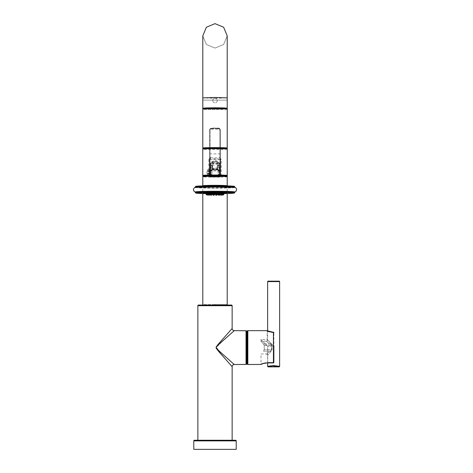 <?xml version="1.0" encoding="UTF-8"?>
<svg xmlns="http://www.w3.org/2000/svg" width="473" height="473" viewBox="0 0 473 473"><rect width="100%" height="100%" fill="white"/><g stroke="black" fill="none" stroke-linecap="round" stroke-linejoin="round"><path stroke-width="0.35" stroke-dasharray="2.37 1.77" d="M270.686 343.297A1.283 0.508 -50.1 0 1 270.053 344.019L263.585 344.019L264.224 345.461L264.218 349.724L271.638 349.713L271.638 345.461L266.352 341.216L271.638 345.45L271.638 349.713L264.218 349.724L263.573 351.167L270.053 351.167L271.993 349.724L270.686 351.877L267.635 355.247L270.686 351.877L271.993 349.724L271.993 345.45L270.686 343.292L267.635 339.927L270.686 343.297L271.993 345.461L271.993 349.724L270.053 351.155A1.283 0.508 -129.9 0 1 270.686 351.877A1.283 0.514 50.2 0 0 270.053 351.167L266.352 353.964L270.053 351.155L263.573 351.167L264.218 349.724L264.218 345.45L263.573 344.013C260.091 340.199 260.085 340.199 263.573 344.013C260.091 340.199 260.085 340.199 263.573 344.013L270.053 344.013A1.283 0.514 129.8 0 0 270.686 343.292M273.636 365.605C265.897 366.522 265.897 366.516 273.636 365.594C281.37 366.516 281.37 366.522 273.636 365.605L273.636 366.013C266.482 366.942 266.482 366.942 273.636 366.001C280.791 366.942 280.791 366.942 273.636 366.013M266.352 341.216L266.352 341.216A1.283 1.283 -49.3 0 0 267.635 339.927L266.352 341.216L261.001 341.216L261.001 339.555L267.162 339.555L267.162 331.088C267.517 331.543 269.616 332.081 273.453 332.702L273.855 332.702L273.855 362.466L273.855 346.248L273.855 362.466L273.429 362.466L273.855 362.466A0.426 0.384 180 0 1 273.429 362.856L273.429 362.466L267.7 362.466C263.662 363.028 261.433 363.566 261.001 364.086C261.433 363.566 263.662 363.028 267.7 362.466L267.7 346.248C258.607 337.16 258.607 337.16 267.7 346.248C258.607 337.16 258.607 337.16 267.7 346.248L267.7 362.856L273.429 362.856L273.429 346.248L273.429 362.466L267.7 362.466L267.7 362.856C263.449 363.412 261.078 363.968 260.576 364.512M273.855 345.822L273.453 345.834L273.453 332.702L273.429 345.822C264.91 337.296 264.91 337.296 273.429 345.822C264.91 337.296 264.91 337.296 273.429 345.822L273.855 345.822L273.855 346.248L273.855 332.702A0.426 0.426 0 0 0 273.441 332.277L267.623 330.994M273.453 332.318L273.453 332.702C269.616 332.081 267.517 331.543 267.162 331.088A0.426 0.426 -66.6 0 0 267.05 330.798M266.737 330.662C267.156 331.141 269.385 331.691 273.429 332.318A0.426 0.384 180 0 1 273.855 332.702L273.429 332.318L273.429 362.856M267.635 362.897L267.635 355.247L266.352 353.958L261.001 353.964L261.001 364.086A0.426 0.426 -113.4 0 1 260.889 364.376M247.208 331.307L247.208 363.867M247.208 333.081L247.208 362.087L247.208 333.081M246.67 333.081L246.67 362.087L246.67 333.081M246.67 331.39L246.67 363.778M234.271 364.523L232.426 362.886M230.534 361.206L225.183 356.441M224.462 355.791L223.167 354.632M222.677 354.194L222.003 353.585M220.932 352.622L216.309 347.353L224.155 339.649M226.857 337.243L234.271 330.645M232.142 366.67L227.389 361.301M226.047 359.787L222.907 356.234M222.694 355.992L216.185 347.868L220.294 341.914M221.884 340.099L226.945 334.364M227.803 333.4L228.494 332.614M228.837 332.229L231.528 329.196M231.545 329.178L232.142 328.504M232.142 440.245L197.868 440.245L232.142 440.245M194.438 440.245L235.572 440.245M193.794 449.35L236.216 449.35M205.779 108.488L224.232 108.488M214.866 98.319C213.577 98.508 212.874 99.259 212.755 100.56C212.885 101.926 213.636 102.676 215.002 102.812C216.374 102.676 217.125 101.926 217.255 100.56C217.137 99.259 216.433 98.508 215.144 98.319L202.799 97.893M212.755 100.56A2.247 2.247 0 0 0 215.002 102.812A2.247 2.247 0 0 0 217.255 100.56A2.247 2.247 0 0 0 215.002 98.313A2.247 2.247 0 0 0 212.755 100.56M215.002 48.075L223.634 44.497L227.211 35.859L223.634 44.497L215.002 48.075L206.376 44.497L202.799 35.859L206.376 44.497L215.002 48.075M215.002 304.63C199.257 304.63 199.257 304.63 215.002 304.63C230.753 304.63 230.753 304.63 215.002 304.63M206.021 192.144A8.981 0.313 180 0 0 215.002 192.458A8.981 0.313 180 0 0 223.989 192.144A8.981 0.313 180 0 0 215.002 191.831A8.981 0.313 180 0 0 206.021 192.144L206.021 192.753M223.989 192.144L223.989 192.753M226.413 192.144A11.411 0.396 0 0 1 215.002 192.541A11.411 0.396 0 0 1 203.597 192.144A11.411 0.396 0 0 1 215.002 191.742A11.411 0.396 0 0 1 226.413 192.144M204.756 192.824A11.086 0.384 0 0 1 203.916 192.677L203.757 192.198C199.701 192.517 228.382 192.665 226.254 192.198L226.094 192.464A11.086 0.384 0 0 1 215.002 192.848A11.086 0.384 0 0 1 203.916 192.464A11.086 0.384 0 0 1 215.002 192.079A11.086 0.384 0 0 1 226.094 192.464L226.094 192.677A11.086 0.384 0 0 1 225.254 192.824M234.395 191.855A19.624 0.686 0 0 1 234.626 191.961A19.624 0.686 0 0 1 233.479 192.192A19.624 0.686 0 0 1 215.002 192.647A19.624 0.686 0 0 1 196.531 192.192A19.624 0.686 0 0 1 195.384 191.961A19.624 0.686 0 0 1 195.615 191.855M234.437 187.474A19.428 0.68 0 0 1 234.129 187.598A19.428 0.68 0 0 1 215.002 188.153A19.428 0.68 0 0 1 195.881 187.598A19.428 0.68 0 0 1 195.574 187.474M203.437 176.086A11.571 0.402 180 0 0 215.002 176.488A11.571 0.402 180 0 0 226.573 176.086M219.957 176.488L219.957 175.897L220.595 175.873A0.644 0.644 180 0 1 219.957 176.518L210.053 176.518A0.644 0.644 180 0 1 209.415 175.873L209.415 159.531L209.929 158.928L220.081 158.928A0.644 0.644 180 0 1 220.595 159.561L220.595 175.85A0.644 0.644 180 0 1 219.957 176.488L220.903 176.435A11.589 0.402 180 0 0 224.894 175.873M219.076 171.025L219.076 175.968L219.72 175.897L219.957 176.518A0.644 0.644 0 0 0 220.595 175.873M219.076 170.783L219.076 175.921A0.644 0.644 180 0 1 218.431 176.565M219.076 174.105L218.112 175.111L211.898 175.111L210.934 174.105L210.934 175.968L210.934 165.432A4.068 4.068 180 0 1 215.002 161.364A4.068 4.068 180 0 1 219.076 165.432L217.793 165.473L217.793 169.76L219.076 170.676M219.076 174.212L218.112 175.152L218.112 169.801L211.898 169.801L211.898 175.152L210.934 174.105M219.076 173.987L219.023 174.507L219.076 173.987M217.793 169.76L212.217 169.76L212.217 165.473L210.934 165.432L210.934 170.676L212.217 169.76M210.934 172.397L210.934 174.176L210.934 172.397M210.934 170.676L210.934 174.188L211.898 175.111M210.934 170.753L210.934 170.765A0.964 0.964 -0 0 1 211.898 169.801L211.898 169.76M211.579 176.565A0.644 0.644 -0 0 1 210.934 175.921L210.053 175.897L210.053 176.518L209.107 176.435A0.644 0.325 -88.8 0 0 209.107 176.435A11.589 0.402 180 0 1 205.122 175.873M210.189 157.627L210.526 157.604A1.283 0.467 92.6 0 1 210.053 158.922L210.053 159.584L208.782 159.496L210.189 157.627A1.283 0.508 79.6 0 1 209.929 158.928A0.644 0.644 180 0 0 209.415 159.561L209.415 175.873L210.053 175.897L210.053 159.584L219.957 159.584L219.957 158.922A1.283 0.467 87.4 0 1 219.484 157.604L221.228 159.496L221.228 175.808A0.644 0.325 -91.2 0 1 220.915 176.435A0.644 0.325 -91.2 0 1 220.903 176.435M210.526 157.604L215.002 157.964L219.484 157.604M219.821 157.627A1.283 0.508 100.4 0 0 220.081 158.928L220.595 159.531L220.595 175.85L221.228 175.808A12.233 0.426 180 0 0 227.241 175.442M210.934 175.921L211.449 176.547L210.29 176.518L210.29 165.367A4.712 4.712 180 0 1 215.002 160.654A4.712 4.712 180 0 1 219.72 165.367L219.957 175.897L219.957 159.584L221.228 159.496M222.564 148.77A11.589 0.402 0 0 1 215.002 148.871A11.589 0.402 0 0 1 207.446 148.77M210.721 170.369L210.721 174.543L210.721 170.369L209.586 170.369L209.586 174.543L209.433 170.221L209.433 174.697L209.433 170.221M209.433 172.373L209.433 174.868L209.433 172.373M209.326 172.367L209.326 175.01L209.326 172.367M209.326 169.624L209.326 175.388L209.326 169.624L207.694 169.624A4.671 2.471 180 0 0 207.694 170.836L207.694 171.403A4.671 4.665 -0 0 0 207.694 173.692L207.694 174.235A4.671 2.194 0 0 0 207.694 175.312L207.736 175.388A5.357 5.351 180 0 1 206.867 172.456A5.357 5.357 0 0 0 207.736 175.382L207.694 175.288A4.671 2.471 0 0 1 207.694 174.076L207.694 173.508A4.671 4.665 180 0 1 207.694 171.22L207.694 170.676A4.671 2.194 180 0 1 207.694 169.6L207.736 169.529A5.357 5.357 0 0 0 206.867 172.456M207.694 169.624L209.326 169.529M217.852 193.368A8.981 0.313 180 0 0 219.496 193.345A8.981 0.313 180 0 0 221.884 193.274A8.981 0.313 180 0 0 223.445 193.179A8.981 0.313 180 0 0 223.989 193.073L223.51 193.043M217.474 193.386A11.411 0.396 0 0 1 215.28 193.398A8.981 0.313 180 0 0 216.563 193.38A8.981 0.313 180 0 0 217.474 193.374M212.537 193.374A8.981 0.313 180 0 0 213.447 193.38A8.981 0.313 180 0 0 214.73 193.386A11.411 0.396 0 0 1 212.537 193.386M206.541 194.054L208.215 194.084L208.215 193.073L206.021 193.073A8.981 0.313 180 0 0 206.565 193.179A8.981 0.313 180 0 0 208.126 193.274A8.981 0.313 180 0 0 210.515 193.345A8.981 0.313 180 0 0 212.158 193.368M208.623 193.155L206.5 193.167L208.623 193.155M209.805 193.226L207.866 193.25L209.805 193.226M211.608 193.28L209.965 193.309L211.608 193.28M213.826 193.309L212.537 193.345L213.826 193.309M216.185 193.309L217.474 193.345L216.185 193.309M218.402 193.28L220.046 193.309L218.402 193.28M220.205 193.226L222.144 193.25L220.205 193.226M221.388 193.155L223.51 193.167L221.388 193.155M222.144 192.943L223.445 192.99M220.046 192.883L222.144 192.895M217.852 192.836L220.046 192.836M215.28 192.801L217.474 192.801M212.537 192.801L214.73 192.801M209.965 192.836L212.158 192.836M207.866 192.895L209.965 192.883M206.565 192.99L207.866 192.943M208.215 193.073L206.5 193.043M207.677 194.852L208.215 194.084L206.021 194.084M207.901 193.954L206.583 194.007M208.309 194.539L208.694 192.978M210 193.895L207.866 193.906M210.036 193.948L210.059 192.895M212.158 193.309L212.158 193.847L209.965 193.847M214.73 193.345L214.73 193.812L213.826 193.853L212.537 193.812L212.537 193.345M217.474 193.345L217.474 193.812L216.185 193.853L215.28 193.812L215.28 193.345M220.046 193.847L217.852 193.847L217.852 193.309M222.144 193.906L220.01 193.895M223.427 194.007L222.109 193.954M223.989 194.084L221.796 194.084L221.796 193.073M222.334 194.852L221.796 194.084L223.469 194.054M221.388 194.167L223.51 194.178L221.388 194.167M218.165 194.297L219.732 194.297M219.986 194.308L217.852 194.326M215.635 194.326L217.113 194.326M217.474 194.356L215.28 194.356M212.897 194.326L214.37 194.326M214.73 194.356L212.537 194.356M210.278 194.297L211.845 194.297M212.158 194.326L210.024 194.308M208.25 194.811L207.866 193.25M208.623 194.167L206.5 194.178L208.623 194.167M211.2 175.045L218.006 175.335L218.006 175.796L212.005 175.85L218.006 175.85L219.289 174.561A1.283 1.242 0 0 1 218.006 175.796L218.006 174.998A1.283 0.503 180 0 0 219.289 174.496L218.863 176.565L210.077 176.328L210.077 129.898A1.715 1.579 180 0 1 211.792 128.319L218.219 128.319A1.715 1.579 180 0 1 219.933 129.898L219.933 177.008L219.933 175.702L210.077 175.702L210.077 177.008L210.077 176.328A0.426 0.414 0 0 1 209.651 175.915L209.651 130.069L209.651 175.915M210.721 174.188L210.721 171.114L212.005 170.936L212.005 174.998A1.283 0.503 0 0 1 210.721 174.496L210.721 174.519M209.651 174.815L209.651 170.014L209.651 174.815M210.721 170.191L210.721 175.921L210.721 165.786L210.721 171.114L212.005 170.067L218.006 170.067L218.006 170.936L219.289 171.114L219.289 174.188M210.721 172.485L210.721 170.753M218.006 175.418L218.81 175.045L218.863 176.139L211.147 176.139L211.147 175.105L218.006 175.418L219.088 174.779M218.81 175.045L219.289 174.519M220.359 170.097L220.359 174.898L220.359 170.097M219.289 172.485L219.289 174.632M219.289 170.753L219.289 171.114L218.006 170.067L217.468 169.068L217.521 163.309L218.006 161.742L216.545 162.653L216.185 163.433L216.185 168.701A1.283 1.041 0 0 0 217.468 167.667L217.468 164.113A1.283 0.674 -0 0 0 216.185 163.433M219.549 163.51A1.283 0.408 -134.3 0 1 219.046 163.179L219.72 163.014L219.289 170.191M216.362 162.889L218.006 163.179L218.006 166.342L219.046 163.179L218.006 163.179L218.006 161.742L212.005 161.742L213.465 162.653L212.436 163.173A0.538 0.396 180 0 0 212.005 163.014L212.489 163.309L212.005 161.742L212.005 163.014L210.29 163.014L210.721 165.786A1.283 0.556 180 0 0 212.005 166.342L212.543 169.068A1.283 0.414 180 0 0 213.826 169.482L212.005 170.038L218.006 170.038L216.315 169.653L216.185 168.701L213.826 168.701L213.826 169.44L216.185 169.44A1.283 0.544 0 0 0 217.468 168.896L217.468 167.667M218.006 170.038L218.006 169.618A0.538 0.52 180 0 1 217.509 169.293L216.315 169.653M212.543 168.051L212.543 164.113L212.543 169.068L212.005 170.936L218.006 170.936L218.006 174.998L212.005 174.998L212.005 175.85L210.721 174.561A1.283 1.242 180 0 0 212.005 175.796L212.005 175.418M210.721 167.259A1.283 0.556 180 0 0 212.005 167.82L212.005 169.618A0.538 0.52 0 0 0 212.501 169.293L213.695 169.653M213.465 162.653L213.648 162.889L212.489 163.309L212.543 164.113A1.283 0.674 180 0 1 213.826 163.433L213.826 168.701A1.283 1.041 180 0 1 212.543 167.667M211.147 176.565L210.721 175.921A0.426 0.414 180 0 1 210.29 176.334L210.077 176.293A0.426 0.39 0 0 1 209.651 175.903M218.219 129.153L218.219 128.591A2.14 1.975 0 0 1 220.359 130.566L220.359 176.577L220.359 130.566L219.933 130.731A1.715 1.579 0 0 0 218.219 129.153L211.792 129.153A1.715 1.579 0 0 0 210.077 130.731L210.077 175.702L209.651 175.53M220.359 175.915A0.426 0.414 180 0 1 219.933 176.328L218.863 176.565M219.289 170.859A1.283 1.242 0 0 0 218.006 169.618L218.006 166.342A1.283 0.556 180 0 0 219.289 165.786L219.289 175.915A0.426 0.414 180 0 0 219.72 176.334A0.426 0.414 180 0 1 219.289 175.915M216.185 169.482A1.283 0.414 0 0 0 217.468 169.068L217.468 168.896M213.648 162.889L213.826 163.433M210.721 175.903A0.426 0.39 0 0 1 210.29 176.293L210.29 163.014L210.964 163.179L212.005 166.342L212.005 163.179L210.964 163.179A1.283 0.408 134.3 0 1 210.461 163.51M220.359 166.159A0.426 0.361 180 0 0 219.933 165.798L219.72 163.014L218.006 163.014A0.538 0.396 180 0 0 217.574 163.173L216.545 162.653M264.218 345.45L271.993 345.45M279.632 281.601L267.635 281.601M273.636 281.169L268.096 281.175M273.429 346.248L267.7 346.248L273.855 346.248L273.429 346.248L273.429 345.822L273.429 346.248M273.453 332.702L273.429 332.318M247.846 330.662L247.846 364.512M246.031 330.751L246.031 364.423M197.868 305.7L232.142 305.7M193.794 440.889L236.216 440.889M264.224 345.461L271.993 345.461M215.144 98.319L227.211 97.893M215.002 100.134C199.257 100.134 199.257 100.134 215.002 100.134C199.257 100.134 199.257 100.134 215.002 100.134C230.753 100.134 230.753 100.134 215.002 100.134C230.753 100.134 230.753 100.134 215.002 100.134M203.757 192.943L203.916 192.677A11.086 0.384 0 0 1 215.002 192.292A11.086 0.384 0 0 1 226.094 192.677L226.254 192.943M223.989 193.593A19.227 0.668 0 0 1 217.852 193.664L223.989 193.593M217.474 193.664A19.227 0.668 0 0 1 215.28 193.67L217.474 193.664M214.73 193.67A19.227 0.668 0 0 1 212.537 193.664L214.73 193.67M212.158 193.664A19.227 0.668 0 0 1 206.021 193.593L212.158 193.664M223.989 193.244A11.411 0.396 0 0 1 217.852 193.386M212.158 193.386A11.411 0.396 0 0 1 206.021 193.244M234.874 192.357A19.872 0.692 0 0 1 215.002 193.049A19.872 0.692 0 0 1 195.136 192.357M234.874 192.275A19.872 0.692 0 0 1 215.002 192.966A19.872 0.692 0 0 1 195.136 192.275M234.543 187.403A19.588 0.686 0 0 1 234.596 187.45A19.588 0.686 0 0 1 233.816 187.639A19.588 0.686 0 0 1 215.002 188.136A19.588 0.686 0 0 1 196.194 187.639A19.588 0.686 0 0 1 195.414 187.45A19.588 0.686 0 0 1 195.467 187.403M234.236 186.403A19.227 0.668 0 0 1 215.002 187.077A19.227 0.668 0 0 1 195.775 186.403M202.148 186.403A12.854 0.449 180 0 0 215.002 186.853A12.854 0.449 180 0 0 227.862 186.403A12.854 0.449 180 0 0 215.002 185.954A12.854 0.449 180 0 0 202.148 186.403M234.874 187.048A19.872 0.692 0 0 1 215.002 187.74A19.872 0.692 0 0 1 195.136 187.048M234.129 187.598L234.874 187.131A19.872 0.692 0 0 1 215.002 187.822A19.872 0.692 0 0 1 195.136 187.131L195.881 187.598M202.793 185.765A12.209 0.426 180 0 0 215.002 186.191A12.209 0.426 180 0 0 227.217 185.765L227.59 186.327C228.542 185.848 201.114 185.901 202.42 186.327L202.793 185.765M227.217 176.725A12.209 0.426 0 0 1 215.002 177.15A12.209 0.426 0 0 1 202.793 176.725M217.793 175.111L217.793 176.009L219.076 175.968A0.644 0.644 180 0 1 218.431 176.606M218.112 175.111L211.898 175.152L218.112 175.152L219.029 174.484M219.023 170.44A0.964 0.964 -0 0 0 218.112 169.801L218.112 169.76M217.793 165.473A2.785 2.785 -0 0 0 215.002 162.694A2.785 2.785 -0 0 0 212.217 165.473M210.869 172.397L210.869 174.182L210.869 172.397M211.579 176.606A0.644 0.644 -0 0 1 210.934 175.968L212.217 176.009L212.217 175.111M219.076 175.968L217.793 176.63L217.793 176.009L212.217 176.009L212.217 176.63C211.591 176.867 211.159 176.642 210.934 175.968M219.72 165.367L219.076 165.384A4.068 4.068 180 0 0 215.002 161.317A4.068 4.068 180 0 0 210.934 165.384L210.29 165.367M202.769 175.442A12.233 0.426 180 0 0 208.782 175.808A0.644 0.325 -88.8 0 0 209.096 176.435L203.26 176.086M208.782 159.496L208.782 175.808L209.415 175.85A0.644 0.644 -0 0 0 210.053 176.488M227.241 149.107A12.233 0.426 0 0 1 215.002 149.533A12.233 0.426 0 0 1 202.769 149.107M215.002 157.964L215.002 159.046M203.224 148.475A11.784 0.414 180 0 0 214.848 148.877A11.784 0.414 180 0 0 226.786 148.475M202.793 148.037A12.209 0.426 180 0 0 214.843 148.463A12.209 0.426 180 0 0 227.217 148.037M227.217 109.174A12.209 0.426 0 0 1 214.843 109.6A12.209 0.426 0 0 1 202.793 109.174M225.308 108.944A11.784 0.414 0 0 1 214.848 109.157A11.784 0.414 0 0 1 204.703 108.944M209.326 170.836L207.694 170.836M209.326 169.6L207.694 169.6M209.326 170.676L207.694 170.676M209.326 171.22L207.694 171.22M209.326 173.508L207.694 173.508M209.326 174.076L207.694 174.076M209.326 175.288L207.694 175.288M209.326 175.312L207.694 175.312M209.326 174.235L207.694 174.235M209.326 173.692L207.694 173.692M209.326 171.403L207.694 171.403M223.989 192.907A11.086 0.384 0 0 1 206.021 192.907M217.468 168.051L218.006 167.82A1.283 0.556 180 0 0 219.289 167.259M212.543 168.896A1.283 0.544 180 0 0 213.826 169.44L213.826 169.482M210.721 170.859A1.283 1.242 180 0 1 212.005 169.618L212.005 170.038M210.077 129.898L209.651 130.069A2.14 1.975 180 0 1 211.792 128.094L211.792 128.591A2.14 1.975 0 0 0 209.651 130.566L210.077 130.731M209.651 176.518A0.426 0.414 0 0 0 210.077 176.932L219.933 176.932A0.426 0.414 180 0 0 220.359 176.518M209.651 175.111A0.426 0.39 0 0 0 210.077 175.501L210.29 175.501A0.426 0.39 0 0 0 210.721 175.111M209.651 174.921L210.721 174.921M209.651 172.669L210.721 172.669M209.651 170.558L210.721 170.558M209.651 167.365L210.721 167.365M209.651 166.159A0.426 0.361 0 0 1 210.077 165.798L210.29 165.798A0.426 0.361 0 0 1 210.721 166.159M209.651 153.879L220.359 153.879M211.792 129.153L211.792 128.591L218.219 128.591L218.219 128.094L211.792 128.319M220.359 175.53L219.933 175.702L219.933 130.731M209.651 130.069C209.776 128.845 210.491 128.177 211.792 128.059L218.219 128.094A2.14 1.975 180 0 1 220.359 130.069L219.933 129.898M220.359 167.365L219.289 167.365M220.359 170.558L219.72 170.333L219.72 175.501A0.426 0.39 180 0 1 219.289 175.111M220.359 172.669L219.289 172.669M220.359 174.921L219.289 174.921M220.359 175.111A0.426 0.39 180 0 1 219.933 175.501L219.72 176.293A0.426 0.39 180 0 1 219.289 175.903M220.359 175.903A0.426 0.39 180 0 1 219.933 176.293L219.72 176.328M219.289 170.558L219.72 170.333L219.72 165.798A0.426 0.361 180 0 0 219.289 166.159M217.468 164.172A1.283 0.704 0 0 0 216.185 163.469L213.826 163.469A1.283 0.704 180 0 0 212.543 164.172M217.468 168.412A1.283 0.544 0 0 1 216.185 168.95L213.826 168.95A1.283 0.544 180 0 1 212.543 168.412M210.29 176.328A0.426 0.414 0 0 0 210.721 175.915M220.359 130.069C220.235 128.845 219.519 128.177 218.219 128.059L218.219 128.319M267.635 330.999L267.635 339.927M273.855 362.466A0.426 0.426 0 0 1 273.429 362.897L265.187 363.11L262.32 363.861M267.635 355.247L266.352 353.964M202.799 108.211L202.799 35.859M202.799 109.103L202.799 148.102M202.799 148.918L202.799 175.631M202.799 176.642L202.799 193.516M227.211 35.859L227.211 108.211M227.211 109.103L227.211 148.102M227.211 148.918L227.211 175.631M227.211 176.642L227.211 193.516M233.479 192.192L234.75 192.003M196.531 192.192L195.26 192.003M219.076 175.921L218.561 176.547L219.72 176.518M210.29 176.518L210.053 176.518A0.644 0.644 0 0 1 209.415 175.873M220.595 175.85L220.099 176.47L226.75 176.086M209.415 175.85L209.911 176.47L209.096 176.435M203.177 148.492L214.848 148.877L226.833 148.492M217.793 176.63L212.217 176.63M210.721 174.543L209.433 174.697M209.326 175.388L207.736 175.388M219.951 192.895L219.975 193.948M221.317 192.978L221.317 193.989M221.701 194.539L221.323 193.989M223.51 193.167L222.978 194.947M221.317 193.167L221.317 194.178M221.636 194.634L221.323 194.178M222.144 193.25L221.76 194.811M219.951 193.25L219.951 193.983M220.046 193.309L220.016 194.362M209.965 193.309L209.988 194.362M210.059 193.25L210.059 193.983M208.694 193.167L208.374 194.634M206.5 193.167L207.032 194.947M209.651 174.898L210.934 174.898M219.289 170.014L220.359 170.014M219.076 174.898L220.359 174.898M209.651 170.014L210.721 170.014M220.359 176.577L219.933 177.008L210.077 177.008L209.651 176.577"/><path stroke-width="0.71" d="M273.636 365.605C265.897 366.522 265.897 366.516 273.636 365.594C281.37 366.516 281.37 366.522 273.636 365.605L273.636 366.001C266.482 366.942 266.482 366.942 273.636 366.001C280.791 366.942 280.791 366.942 273.636 366.013M260.889 364.376A0.426 0.426 -113.4 0 1 260.576 364.512C261.072 363.968 263.449 363.412 267.7 362.856L273.429 362.856A0.426 0.384 0 0 0 273.855 362.466L273.855 345.822M273.429 362.856L273.429 332.318C269.385 331.691 267.15 331.141 266.737 330.662A0.426 0.426 -66.6 0 1 267.05 330.798M266.737 330.662L247.846 330.662A0.644 0.644 0 0 0 247.208 331.307L247.208 363.867A0.644 0.644 0 0 0 247.846 364.512L247.846 330.662M260.741 364.441L247.846 364.512M273.855 332.702L273.855 332.702A0.426 0.426 0 0 0 273.441 332.277L273.429 332.318A0.426 0.384 0 0 1 273.855 332.702L273.855 332.785M246.67 362.087L247.208 362.087M246.67 333.081L247.208 333.081M246.67 363.778L246.67 331.39A0.644 0.644 0 0 0 246.031 330.751L234.271 330.645L222.558 341.08C217.905 345.148 215.812 347.306 216.279 347.56C215.759 347.809 217.846 349.979 222.535 354.07L234.271 364.523L246.031 364.423A0.644 0.644 180 0 0 246.67 363.778M232.426 362.886L230.534 361.206M225.183 356.441L224.462 355.791M223.167 354.632L222.677 354.194M222.003 353.585L220.932 352.622M224.155 339.649L226.857 337.243M227.389 361.301L226.047 359.787M220.294 341.914L221.884 340.099M226.945 334.364L227.803 333.4M228.494 332.614L228.837 332.229M232.142 440.245L232.142 366.67L222.405 355.661C217.669 350.463 215.587 347.738 216.161 347.478C215.818 347.141 217.911 344.474 222.428 339.478L232.142 328.504L232.142 305.7L197.868 305.7L197.868 440.245M235.572 440.245L194.438 440.245A0.644 0.644 0 0 0 193.794 440.889L193.794 449.35L236.216 449.35L236.216 440.889A0.644 0.644 0 0 0 235.572 440.245M232.142 305.7A0.644 0.644 90 0 0 231.504 305.055L198.506 305.055L231.504 305.055M197.868 305.7A0.644 0.644 -90 0 1 198.506 305.055M224.232 108.488L227.211 108.211L223.634 107.909L215.002 107.785L206.376 107.909L202.799 108.211L205.779 108.488M227.211 35.859L223.634 27.227L215.002 23.65L206.376 27.227L202.799 35.859L206.376 27.227L215.002 23.65L223.634 27.227L227.211 35.859L227.211 97.893L215.002 97.468L202.799 97.893L202.799 35.859M215.002 304.63C199.257 304.63 199.257 304.63 215.002 304.63C230.753 304.63 230.753 304.63 215.002 304.63M206.021 192.753L206.021 193.073A8.981 0.313 180 0 1 206.565 192.966L206.565 192.99M223.989 192.753L223.989 193.073A8.981 0.313 180 0 0 223.445 192.966A8.981 0.313 180 0 0 221.884 192.872A8.981 0.313 180 0 0 219.496 192.801A8.981 0.313 180 0 0 216.563 192.765A8.981 0.313 180 0 0 213.447 192.765A8.981 0.313 180 0 0 210.515 192.801A8.981 0.313 180 0 0 208.126 192.872A8.981 0.313 180 0 0 206.565 192.966L207.866 192.943M195.136 192.357A19.872 0.692 0 0 1 215.002 191.666A19.872 0.692 0 0 1 234.874 192.357L234.555 192.931L233.118 193.226L223.989 193.593A19.227 0.668 0 0 0 234.236 193.002A19.227 0.668 0 0 0 215.002 192.328A19.227 0.668 0 0 0 195.775 193.002A19.227 0.668 0 0 0 206.021 193.593L195.964 193.108L195.136 192.275A19.872 0.692 0 0 1 215.002 191.577A19.872 0.692 0 0 1 234.874 192.275L234.395 191.855A19.624 0.686 0 0 0 215.002 191.275A19.624 0.686 0 0 0 195.615 191.855L195.136 192.275M195.574 187.474A19.428 0.68 0 0 1 215.002 186.8A19.428 0.68 0 0 1 234.437 187.474M195.308 187.438L195.136 187.048A19.872 0.692 0 0 1 215.002 186.356A19.872 0.692 0 0 1 234.874 187.048L234.703 187.438M202.42 186.327L202.793 185.765A12.209 0.426 180 0 1 215.002 185.333A12.209 0.426 180 0 1 227.217 185.765L227.217 176.725A12.209 0.426 0 0 0 215.002 176.299A12.209 0.426 0 0 0 202.793 176.725C203.52 175.82 200.162 175.968 214.896 175.678L226.673 176.062L227.217 176.725M202.793 185.765L202.793 176.725M226.573 176.086A11.571 0.402 180 0 0 215.002 175.678A11.571 0.402 180 0 0 203.437 176.086M207.446 148.77A11.589 0.402 0 0 1 204.141 148.321A11.589 0.402 0 0 1 215.002 148.061A11.589 0.402 0 0 1 225.869 148.321A11.589 0.402 0 0 1 222.564 148.77M217.474 193.374A8.981 0.313 180 0 0 217.852 193.368M214.73 193.386A8.981 0.313 180 0 0 215.28 193.386A11.411 0.396 0 0 1 214.73 193.398M212.158 193.368A8.981 0.313 180 0 0 212.537 193.374M223.469 194.054L223.989 194.084L223.989 193.073L223.51 193.043M223.445 192.99L222.144 192.943M220.01 193.895L222.144 193.906L222.144 192.895L220.046 192.883M220.046 192.836L217.852 192.836L217.852 193.847L220.046 193.847L220.046 192.836M216.882 194.657L215.871 194.657L216.882 194.657L217.474 193.812L217.474 192.801L215.28 192.801L215.28 193.812L217.474 193.812L217.474 194.356L217.113 194.326M214.139 194.657L213.128 194.657L214.139 194.657L214.73 193.812L214.73 192.801L212.537 192.801L212.537 193.812L214.73 193.812L214.73 194.356L214.37 194.326M211.567 194.693L210.556 194.693L211.567 194.693L212.158 193.847L212.158 192.836L209.965 192.836L209.965 193.847L212.158 193.847L211.845 194.297M209.965 192.883L207.866 192.895L207.866 193.906L210 193.895M206.5 193.043L206.021 193.073L206.021 194.084L206.541 194.054M206.612 194.929L207.623 194.929L206.612 194.929L206.021 194.084M206.583 194.007L207.901 193.954M207.121 194.829L208.102 194.835L207.121 194.829M208.575 194.74L209.468 194.752L208.575 194.74M219.2 194.675L218.443 194.693L219.2 194.675M222.144 193.906L221.553 194.752L220.542 194.752L221.553 194.752M222.109 193.954L223.427 194.007M222.889 194.829L221.908 194.835L222.889 194.829M223.989 194.084L223.398 194.929L222.387 194.929L223.398 194.929M222.889 195.03L221.908 195.024L222.889 195.03M221.435 195.118L220.542 195.107L221.435 195.118M218.443 194.693L218.165 194.297M219.2 195.183L218.443 195.166L219.2 195.183M215.871 194.657L215.28 193.812L215.28 194.356L215.635 194.326M216.463 195.219L215.871 195.201L216.463 195.219M213.128 194.657L212.537 193.812L212.537 194.356L212.897 194.326M213.548 195.219L214.139 195.201L213.548 195.219M210.81 195.183L211.567 195.166L210.81 195.183M208.575 195.118L209.468 195.107L208.575 195.118M207.121 195.03L208.102 195.024L207.121 195.03M267.635 330.999L267.635 281.601L279.632 281.601L279.632 366.439L279.206 366.871L268.067 366.871L267.635 366.439L267.635 362.897M268.096 281.175L273.636 281.169C282.346 281.187 278.295 281.009 279.632 281.601M266.784 330.662L273.453 332.318M246.031 364.423L246.031 330.751M232.142 366.67A2.14 2.14 135 0 1 234.271 364.523M232.142 328.504A2.14 2.14 45 0 0 234.271 330.645M236.216 440.889L193.794 440.889M206.021 193.244A11.411 0.396 0 0 1 203.597 193.002A11.411 0.396 0 0 1 215.002 192.6A11.411 0.396 0 0 1 226.413 193.002A11.411 0.396 0 0 1 223.989 193.244M217.852 193.664A19.227 0.668 0 0 1 217.474 193.664L217.852 193.664M215.28 193.67A19.227 0.668 0 0 1 214.73 193.67L215.28 193.67M212.537 193.664A19.227 0.668 0 0 1 212.158 193.664L212.537 193.664M217.852 193.386A11.411 0.396 0 0 1 217.474 193.386M212.537 193.386A11.411 0.396 0 0 1 212.158 193.386M195.467 187.403A19.588 0.686 0 0 1 214.996 186.764A19.588 0.686 0 0 1 234.543 187.403M195.136 187.131A19.872 0.692 0 0 1 215.002 186.439A19.872 0.692 0 0 1 234.874 187.131M195.775 186.403A19.227 0.668 0 0 1 215.002 185.735A19.227 0.668 0 0 1 234.236 186.403M224.894 175.873A11.589 0.402 180 0 0 205.122 175.873M226.75 176.086L227.241 175.442A12.233 0.426 180 0 0 215.002 175.016A12.233 0.426 180 0 0 202.769 175.442L203.26 176.086M202.769 175.442L202.769 149.107A12.233 0.426 0 0 1 215.002 148.682A12.233 0.426 0 0 1 227.241 149.107L227.241 175.442M226.786 148.475A11.784 0.414 180 0 0 215.162 148.055A11.784 0.414 180 0 0 203.224 148.475M226.833 148.492L227.217 148.037A12.209 0.426 180 0 0 215.168 147.611A12.209 0.426 180 0 0 202.793 148.037L203.177 148.492M202.793 148.037L202.793 109.174A12.209 0.426 0 0 1 215.168 108.749A12.209 0.426 0 0 1 227.217 109.174L226.845 108.719L215.162 108.335A11.784 0.414 0 0 1 225.308 108.944M204.703 108.944A11.784 0.414 0 0 1 215.162 108.335L203.213 108.707L202.793 109.174M225.254 192.824A11.086 0.384 0 0 1 223.989 192.907M206.021 192.907A11.086 0.384 0 0 1 204.756 192.824M267.635 281.601C268.238 280.69 266.997 281.394 273.636 281.169M273.855 362.466A0.426 0.426 0 0 1 273.429 362.897L267.7 362.897C262.166 363.305 263.165 363.808 261.451 364.186L260.617 364.512M262.32 363.861L260.647 364.506M202.799 109.103L202.799 97.893M227.211 97.893L227.211 109.103M202.799 148.102L202.799 148.918M202.799 175.631L202.799 176.642M202.799 193.516L202.799 304.63M227.211 148.102L227.211 148.918M227.211 175.631L227.211 176.642M227.211 193.516L227.211 304.63M203.916 192.677L203.757 192.943C199.701 192.623 228.382 192.476 226.254 192.943L226.094 192.677M234.75 192.003L235.98 191.329L236.642 189.72C236.388 188.195 235.625 187.414 234.366 187.367L214.961 186.8L196.224 187.29C194.758 187.125 193.806 187.941 193.368 189.72L194.031 191.329L195.26 192.003M195.136 187.048L195.704 186.362C196.922 186.001 203.295 185.794 214.819 185.735C226.218 185.647 235.867 186.261 234.348 186.374L234.874 187.048M202.769 149.107L203.36 148.427L215.002 148.061L225.077 148.262L226.697 148.439L227.241 149.107M227.217 148.037L227.217 109.174M227.217 185.765L227.59 186.327M206.5 192.978L206.5 193.989L207.085 194.835M208.102 194.835L208.309 194.539M209.468 194.752L210.036 193.948M208.457 194.752L207.866 193.906M210.556 194.693L209.965 193.847M219.454 194.693L220.046 193.847M220.542 194.752L219.975 193.948M223.51 192.978L223.51 193.989L222.919 194.835M221.908 194.835L221.701 194.539M221.908 195.024L221.636 194.634M220.542 195.107L219.951 194.261M221.553 195.107L221.76 194.811M218.443 195.166L217.852 194.326M219.454 195.166L220.016 194.362M215.871 195.201L215.28 194.356M216.882 195.201L217.474 194.356M213.128 195.201L212.537 194.356M214.139 195.201L214.73 194.356M210.556 195.166L209.988 194.362M211.567 195.166L212.158 194.326M208.457 195.107L208.25 194.811M209.468 195.107L210.059 194.261M208.102 195.024L208.374 194.634"/></g></svg>
